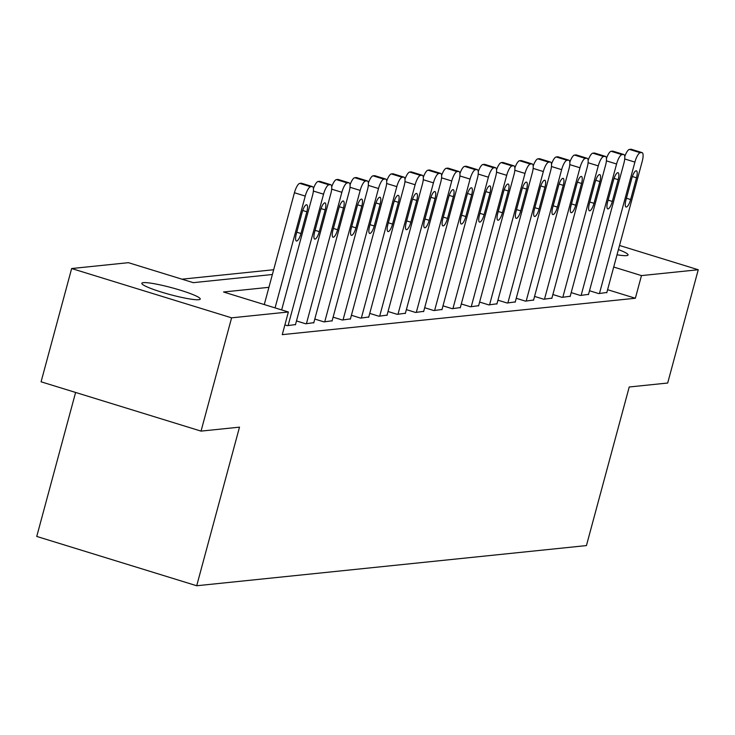 <?xml version="1.0" encoding="UTF-8"?>
<svg xmlns="http://www.w3.org/2000/svg" width="735" height="735" viewBox="0 0 735 735"><rect width="100%" height="100%" fill="white"/><g stroke="black" fill="none" stroke-linecap="round" stroke-linejoin="round"><path stroke-width="1.1" d="M618.42 249.578A30.245 3.528 -164.9 0 1 628.058 254.971A30.245 3.528 -164.9 0 1 626.523 255.624A30.245 3.528 -164.9 0 1 617.014 254.779M198.707 299.715A30.245 3.528 -164.9 0 1 165.834 293.394A30.245 3.528 -164.9 0 1 141.837 283.306A30.245 3.528 -164.9 0 1 143.371 282.653A30.245 3.528 -164.9 0 1 176.244 288.974A30.245 3.528 -164.9 0 1 200.232 299.062A30.245 3.528 -164.9 0 1 198.707 299.715M75.604 392.453L36.75 536.44L196.704 585.749L586.429 545.581L629.224 386.987L667.683 383.027L698.25 269.745L641.471 275.597L613.707 267.035M196.704 585.749L239.5 427.154L201.041 431.114L41.077 381.805L71.644 268.532L128.423 262.68L193.268 282.663L272.373 274.513M273.659 269.736L181.968 279.181M268.918 287.321L223.532 291.997L288.377 311.989L282.268 334.645L635.362 298.254L607.597 289.691M284.886 324.907L287.367 325.669L295.498 324.558M296.481 320.947L305.687 323.777L313.817 322.674M314.791 319.054L323.997 321.893L332.128 320.782M333.102 317.171L342.308 320.01L350.448 318.898M351.422 315.278L360.628 318.117L368.759 317.015M369.733 313.395L378.938 316.234L387.069 315.122M388.052 311.502L397.258 314.341L405.389 313.239M406.363 309.619L415.569 312.458L423.7 311.346M424.674 307.735L433.88 310.565L442.02 309.463M442.994 305.843L452.2 308.682L460.33 307.57M461.304 303.959L470.51 306.798L478.641 305.687M479.624 302.067L488.83 304.906L496.961 303.794M497.935 300.183L507.141 303.022L515.272 301.91M516.246 298.291L525.451 301.129L533.592 300.027M534.566 296.407L543.771 299.246L551.902 298.134M552.876 294.524L562.082 297.353L570.213 296.251M571.196 292.631L580.393 295.47L588.533 294.358M589.507 290.748L598.713 293.587L606.844 292.475M201.041 431.114L231.599 317.832L71.644 268.532M619.522 245.481L698.25 269.745M635.362 298.254L641.471 275.597M288.377 311.989L231.599 317.832M275.074 307.882L305.245 196.08A9.454 2.729 107.1 0 1 310.62 186.708L312.081 186.561A9.454 2.729 107.1 0 1 312.421 186.589A9.454 2.729 107.1 0 1 312.568 195.317L281.652 309.913M301.91 183.428A9.454 2.729 -72.9 0 0 301.616 183.263A9.454 2.729 -72.9 0 0 301.276 183.226L299.806 183.382A9.454 2.729 -72.9 0 0 294.432 192.745L264.269 304.556M302.159 212.25A7.561 2.187 -72.9 0 1 306.734 204.78A7.561 2.187 -72.9 0 1 306.844 211.772L300.983 233.519A7.561 2.187 -72.9 0 1 296.407 240.988A7.561 2.187 -72.9 0 1 296.288 234.006L302.159 212.25M288.102 325.596L323.556 194.187A9.454 2.729 107.1 0 1 328.931 184.825L330.401 184.669A9.454 2.729 107.1 0 1 330.741 184.705A9.454 2.729 107.1 0 1 330.879 193.434L295.424 324.842M320.478 210.366A7.561 2.187 -72.9 0 1 325.045 202.897A7.561 2.187 -72.9 0 1 325.164 209.879L319.293 231.635A7.561 2.187 -72.9 0 1 314.727 239.095A7.561 2.187 -72.9 0 1 314.608 232.113L320.478 210.366M313.413 188.684A9.454 2.729 -72.9 0 1 318.126 181.49L319.587 181.343A9.454 2.729 -72.9 0 1 319.927 181.37A9.454 2.729 -72.9 0 1 320.23 181.536M306.412 323.703L341.867 192.304A9.454 2.729 107.1 0 1 347.251 182.932L348.712 182.785A9.454 2.729 107.1 0 1 349.051 182.813A9.454 2.729 107.1 0 1 349.198 191.541L313.744 322.95M338.789 208.474A7.561 2.187 -72.9 0 1 343.364 201.013A7.561 2.187 -72.9 0 1 343.475 207.996L337.604 229.743A7.561 2.187 -72.9 0 1 333.038 237.212A7.561 2.187 -72.9 0 1 332.918 230.23L338.789 208.474M331.733 186.8A9.454 2.729 -72.9 0 1 336.437 179.606L337.907 179.45A9.454 2.729 -72.9 0 1 338.247 179.487A9.454 2.729 -72.9 0 1 338.541 179.652M324.732 321.82L360.187 190.411A9.454 2.729 107.1 0 1 365.561 181.049L367.022 180.902A9.454 2.729 107.1 0 1 367.362 180.929A9.454 2.729 107.1 0 1 367.509 189.658L332.055 321.066M357.1 206.59A7.561 2.187 -72.9 0 1 361.675 199.121A7.561 2.187 -72.9 0 1 361.795 206.103L355.924 227.859A7.561 2.187 -72.9 0 1 351.348 235.319A7.561 2.187 -72.9 0 1 351.238 228.337L357.1 206.59M350.044 184.917A9.454 2.729 -72.9 0 1 354.757 177.714L356.218 177.567A9.454 2.729 -72.9 0 1 356.558 177.594A9.454 2.729 -72.9 0 1 356.852 177.76M343.043 319.927L378.497 188.527A9.454 2.729 107.1 0 1 383.872 179.165L385.342 179.009A9.454 2.729 107.1 0 1 385.682 179.037A9.454 2.729 107.1 0 1 385.829 187.774L350.365 319.174M375.42 204.697A7.561 2.187 -72.9 0 1 379.986 197.237A7.561 2.187 -72.9 0 1 380.105 204.22L374.234 225.967A7.561 2.187 -72.9 0 1 369.668 233.436A7.561 2.187 -72.9 0 1 369.549 226.453L375.42 204.697M368.354 183.024A9.454 2.729 -72.9 0 1 373.068 175.83L374.528 175.674A9.454 2.729 -72.9 0 1 374.868 175.711A9.454 2.729 -72.9 0 1 375.172 175.876M361.354 318.044L396.817 186.635A9.454 2.729 107.1 0 1 402.192 177.273L403.653 177.126A9.454 2.729 107.1 0 1 403.993 177.153A9.454 2.729 107.1 0 1 404.14 185.881L368.685 317.29M393.73 202.814A7.561 2.187 -72.9 0 1 398.306 195.345A7.561 2.187 -72.9 0 1 398.416 202.327L392.554 224.083A7.561 2.187 -72.9 0 1 387.979 231.553A7.561 2.187 -72.9 0 1 387.86 224.561L393.73 202.814M386.674 181.141A9.454 2.729 -72.9 0 1 391.378 173.938L392.848 173.791A9.454 2.729 -72.9 0 1 393.188 173.818A9.454 2.729 -72.9 0 1 393.482 173.984M379.673 316.16L415.128 184.751A9.454 2.729 107.1 0 1 420.503 175.389L421.973 175.233A9.454 2.729 107.1 0 1 422.303 175.27A9.454 2.729 107.1 0 1 422.45 183.998L386.996 315.398M412.041 200.931A7.561 2.187 -72.9 0 1 416.616 193.461A7.561 2.187 -72.9 0 1 416.736 200.444L410.865 222.19A7.561 2.187 -72.9 0 1 406.29 229.66A7.561 2.187 -72.9 0 1 406.179 222.677L412.041 200.931M404.985 179.248A9.454 2.729 -72.9 0 1 409.698 172.054L411.159 171.907A9.454 2.729 -72.9 0 1 411.499 171.935A9.454 2.729 -72.9 0 1 411.793 172.1M397.984 314.268L433.439 182.859A9.454 2.729 107.1 0 1 438.823 173.497L440.283 173.35A9.454 2.729 107.1 0 1 440.623 173.377A9.454 2.729 107.1 0 1 440.77 182.105L405.316 313.514M430.361 199.038A7.561 2.187 -72.9 0 1 434.927 191.569A7.561 2.187 -72.9 0 1 435.046 198.56L429.176 220.307A7.561 2.187 -72.9 0 1 424.61 227.776A7.561 2.187 -72.9 0 1 424.49 220.794L430.361 199.038M423.305 177.365A9.454 2.729 -72.9 0 1 428.009 170.171L429.479 170.015A9.454 2.729 -72.9 0 1 429.819 170.051A9.454 2.729 -72.9 0 1 430.113 170.217M416.304 312.384L451.759 180.975A9.454 2.729 107.1 0 1 457.133 171.613L458.594 171.457A9.454 2.729 107.1 0 1 458.934 171.494A9.454 2.729 107.1 0 1 459.081 180.222L423.626 311.622M448.672 197.155A7.561 2.187 -72.9 0 1 453.247 189.685A7.561 2.187 -72.9 0 1 453.366 196.668L447.496 218.414A7.561 2.187 -72.9 0 1 442.92 225.884A7.561 2.187 -72.9 0 1 442.81 218.901L448.672 197.155M441.616 175.472A9.454 2.729 -72.9 0 1 446.329 168.278L447.79 168.131A9.454 2.729 -72.9 0 1 448.129 168.159A9.454 2.729 -72.9 0 1 448.423 168.324M434.615 310.492L470.069 179.092A9.454 2.729 107.1 0 1 475.444 169.721L476.914 169.574A9.454 2.729 107.1 0 1 477.254 169.601A9.454 2.729 107.1 0 1 477.401 178.329L441.937 309.738M466.991 195.262A7.561 2.187 -72.9 0 1 471.558 187.802A7.561 2.187 -72.9 0 1 471.677 194.784L465.806 216.531A7.561 2.187 -72.9 0 1 461.24 224A7.561 2.187 -72.9 0 1 461.121 217.018L466.991 195.262M459.926 173.589A9.454 2.729 -72.9 0 1 464.639 166.395L466.1 166.239A9.454 2.729 -72.9 0 1 466.44 166.275A9.454 2.729 -72.9 0 1 466.743 166.441M452.925 308.608L488.389 177.199A9.454 2.729 107.1 0 1 493.764 167.837L495.225 167.681A9.454 2.729 107.1 0 1 495.565 167.718A9.454 2.729 107.1 0 1 495.712 176.446L460.257 307.855M485.302 193.378A7.561 2.187 -72.9 0 1 489.877 185.909A7.561 2.187 -72.9 0 1 489.988 192.892L484.126 214.648A7.561 2.187 -72.9 0 1 479.551 222.108A7.561 2.187 -72.9 0 1 479.431 215.125L485.302 193.378M478.246 171.705A9.454 2.729 -72.9 0 1 482.95 164.502L484.42 164.355A9.454 2.729 -72.9 0 1 484.76 164.383A9.454 2.729 -72.9 0 1 485.054 164.548M471.245 306.715L506.7 175.316A9.454 2.729 107.1 0 1 512.074 165.945L513.544 165.798A9.454 2.729 107.1 0 1 513.875 165.825A9.454 2.729 107.1 0 1 514.022 174.562L478.568 305.962M503.613 191.486A7.561 2.187 -72.9 0 1 508.188 184.026A7.561 2.187 -72.9 0 1 508.308 191.008L502.437 212.755A7.561 2.187 -72.9 0 1 497.861 220.224A7.561 2.187 -72.9 0 1 497.751 213.242L503.613 191.486M496.557 169.813A9.454 2.729 -72.9 0 1 501.27 162.619L502.731 162.463A9.454 2.729 -72.9 0 1 503.071 162.499A9.454 2.729 -72.9 0 1 503.365 162.665M489.556 304.832L525.01 173.423A9.454 2.729 107.1 0 1 530.385 164.061L531.855 163.914A9.454 2.729 107.1 0 1 532.195 163.942A9.454 2.729 107.1 0 1 532.342 172.67L496.888 304.079M521.933 189.602A7.561 2.187 -72.9 0 1 526.499 182.133A7.561 2.187 -72.9 0 1 526.618 189.115L520.747 210.871A7.561 2.187 -72.9 0 1 516.181 218.332A7.561 2.187 -72.9 0 1 516.062 211.349L521.933 189.602M514.877 167.929A9.454 2.729 -72.9 0 1 519.581 160.726L521.051 160.579A9.454 2.729 -72.9 0 1 521.381 160.607A9.454 2.729 -72.9 0 1 521.685 160.772M507.876 302.949L543.33 171.54A9.454 2.729 107.1 0 1 548.705 162.178L550.166 162.022A9.454 2.729 107.1 0 1 550.506 162.058A9.454 2.729 107.1 0 1 550.653 170.786L515.198 302.186M540.243 187.719A7.561 2.187 -72.9 0 1 544.819 180.25A7.561 2.187 -72.9 0 1 544.938 187.232L539.067 208.979A7.561 2.187 -72.9 0 1 534.492 216.448A7.561 2.187 -72.9 0 1 534.373 209.466L540.243 187.719M533.187 166.036A9.454 2.729 -72.9 0 1 537.901 158.843L539.361 158.696A9.454 2.729 -72.9 0 1 539.701 158.723A9.454 2.729 -72.9 0 1 539.995 158.889M526.187 301.056L561.641 169.647A9.454 2.729 107.1 0 1 567.016 160.285L568.486 160.138A9.454 2.729 107.1 0 1 568.826 160.166A9.454 2.729 107.1 0 1 568.973 168.894L533.509 300.303M558.563 185.826A7.561 2.187 -72.9 0 1 563.129 178.357A7.561 2.187 -72.9 0 1 563.249 185.349L557.378 207.095A7.561 2.187 -72.9 0 1 552.812 214.565A7.561 2.187 -72.9 0 1 552.692 207.573L558.563 185.826M551.498 164.153A9.454 2.729 -72.9 0 1 556.211 156.959L557.672 156.803A9.454 2.729 -72.9 0 1 558.012 156.831A9.454 2.729 -72.9 0 1 558.315 156.996M544.497 299.173L579.961 167.764A9.454 2.729 107.1 0 1 585.336 158.402L586.796 158.245A9.454 2.729 107.1 0 1 587.136 158.282A9.454 2.729 107.1 0 1 587.283 167.01L551.829 298.41M576.874 183.943A7.561 2.187 -72.9 0 1 581.449 176.474A7.561 2.187 -72.9 0 1 581.56 183.456L575.698 205.203A7.561 2.187 -72.9 0 1 571.123 212.672A7.561 2.187 -72.9 0 1 571.003 205.69L576.874 183.943M569.818 162.26A9.454 2.729 -72.9 0 1 574.522 155.067L575.992 154.92A9.454 2.729 -72.9 0 1 576.332 154.947A9.454 2.729 -72.9 0 1 576.626 155.113M562.817 297.28L598.272 165.88A9.454 2.729 107.1 0 1 603.646 156.509L605.116 156.362A9.454 2.729 107.1 0 1 605.447 156.39A9.454 2.729 107.1 0 1 605.594 165.118L570.139 296.527M595.185 182.05A7.561 2.187 -72.9 0 1 599.76 174.59A7.561 2.187 -72.9 0 1 599.879 181.573L594.009 203.319A7.561 2.187 -72.9 0 1 589.433 210.789A7.561 2.187 -72.9 0 1 589.323 203.806L595.185 182.05M588.129 160.377A9.454 2.729 -72.9 0 1 592.842 153.183L594.303 153.027A9.454 2.729 -72.9 0 1 594.643 153.064A9.454 2.729 -72.9 0 1 594.937 153.229M581.128 295.396L616.582 163.988A9.454 2.729 107.1 0 1 621.957 154.626L623.427 154.469A9.454 2.729 107.1 0 1 623.767 154.506A9.454 2.729 107.1 0 1 623.914 163.234L588.459 294.643M613.505 180.167A7.561 2.187 -72.9 0 1 618.071 172.697A7.561 2.187 -72.9 0 1 618.19 179.68L612.319 201.436A7.561 2.187 -72.9 0 1 607.753 208.896A7.561 2.187 -72.9 0 1 607.634 201.914L613.505 180.167M606.448 158.494A9.454 2.729 -72.9 0 1 611.153 151.291L612.622 151.144A9.454 2.729 -72.9 0 1 612.953 151.171A9.454 2.729 -72.9 0 1 613.256 151.337M599.448 293.504L634.902 162.104A9.454 2.729 107.1 0 1 640.277 152.733L641.738 152.586A9.454 2.729 107.1 0 1 642.078 152.614A9.454 2.729 107.1 0 1 642.225 161.351L606.77 292.75M631.815 178.274A7.561 2.187 -72.9 0 1 636.391 170.814A7.561 2.187 -72.9 0 1 636.51 177.797L630.639 199.543A7.561 2.187 -72.9 0 1 626.064 207.013A7.561 2.187 -72.9 0 1 625.944 200.03L631.815 178.274M624.759 156.601A9.454 2.729 -72.9 0 1 629.463 149.407L630.933 149.251A9.454 2.729 -72.9 0 1 631.273 149.288A9.454 2.729 -72.9 0 1 631.567 149.453M294.432 192.745L305.245 196.08M299.806 183.382L310.62 186.708M301.276 183.226L312.081 186.561M306.844 211.772L302.701 210.495M300.983 233.519L296.775 232.223M313.376 191.054L323.556 194.187M318.126 181.49L328.931 184.825M319.587 181.343L330.401 184.669M325.164 209.879L321.02 208.602M319.293 231.635L315.085 230.331M331.696 189.161L341.867 192.304M336.437 179.606L347.251 182.932M337.907 179.45L348.712 182.785M343.475 207.996L339.331 206.719M337.604 229.743L333.396 228.447M350.007 187.278L360.187 190.411M354.757 177.714L365.561 181.049M356.218 177.567L367.022 180.902M361.795 206.103L357.642 204.826M355.924 227.859L351.716 226.555M368.318 185.385L378.497 188.527M373.068 175.83L383.872 179.165M374.528 175.674L385.342 179.009M380.105 204.22L375.962 202.943M374.234 225.967L370.027 224.671M386.638 183.502L396.817 186.635M391.378 173.938L402.192 177.273M392.848 173.791L403.653 177.126M398.416 202.327L394.272 201.05M392.554 224.083L388.346 222.788M404.948 181.609L415.128 184.751M409.698 172.054L420.503 175.389M411.159 171.907L421.973 175.233M416.736 200.444L412.592 199.167M410.865 222.19L406.657 220.895M423.268 179.726L433.439 182.859M428.009 170.171L438.823 173.497M429.479 170.015L440.283 173.35M435.046 198.56L430.903 197.274M429.176 220.307L424.968 219.012M441.579 177.842L451.759 180.975M446.329 168.278L457.133 171.613M447.79 168.131L458.594 171.457M453.366 196.668L449.214 195.391M447.496 218.414L443.288 217.119M459.889 175.95L470.069 179.092M464.639 166.395L475.444 169.721M466.1 166.239L476.914 169.574M471.677 194.784L467.533 193.507M465.806 216.531L461.598 215.236M478.209 174.066L488.389 177.199M482.95 164.502L493.764 167.837M484.42 164.355L495.225 167.681M489.988 192.892L485.844 191.614M484.126 214.648L479.918 213.343M496.52 172.174L506.7 175.316M501.27 162.619L512.074 165.945M502.731 162.463L513.544 165.798M508.308 191.008L504.164 189.731M502.437 212.755L498.229 211.459M514.84 170.29L525.01 173.423M519.581 160.726L530.385 164.061M521.051 160.579L531.855 163.914M526.618 189.115L522.475 187.838M520.747 210.871L516.54 209.576M533.151 168.398L543.33 171.54M537.901 158.843L548.705 162.178M539.361 158.696L550.166 162.022M544.938 187.232L540.785 185.955M539.067 208.979L534.859 207.683M551.461 166.514L561.641 169.647M556.211 156.959L567.016 160.285M557.672 156.803L568.486 160.138M563.249 185.349L559.105 184.062M557.378 207.095L553.17 205.8M569.781 164.631L579.961 167.764M574.522 155.067L585.336 158.402M575.992 154.92L586.796 158.245M581.56 183.456L577.416 182.179M575.698 205.203L571.49 203.907M588.092 162.738L598.272 165.88M592.842 153.183L603.646 156.509M594.303 153.027L605.116 156.362M599.879 181.573L595.727 180.296M594.009 203.319L589.801 202.024M606.403 160.855L616.582 163.988M611.153 151.291L621.957 154.626M612.622 151.144L623.427 154.469M618.19 179.68L614.047 178.403M612.319 201.436L608.111 200.131M624.722 158.962L634.902 162.104M629.463 149.407L640.277 152.733M630.933 149.251L641.738 152.586M636.51 177.797L632.357 176.519M630.639 199.543L626.431 198.248M301.616 183.263L312.421 186.589M319.927 181.37L330.741 184.705M338.247 179.487L349.051 182.813M356.558 177.594L367.362 180.929M374.868 175.711L385.682 179.037M393.188 173.818L403.993 177.153M411.499 171.935L422.303 175.27M429.819 170.051L440.623 173.377M448.129 168.159L458.934 171.494M466.44 166.275L477.254 169.601M484.76 164.383L495.565 167.718M503.071 162.499L513.875 165.825M521.381 160.607L532.195 163.942M539.701 158.723L550.506 162.058M558.012 156.831L568.826 160.166M576.332 154.947L587.136 158.282M594.643 153.064L605.447 156.39M612.953 151.171L623.767 154.506M631.273 149.288L642.078 152.614"/></g></svg>
